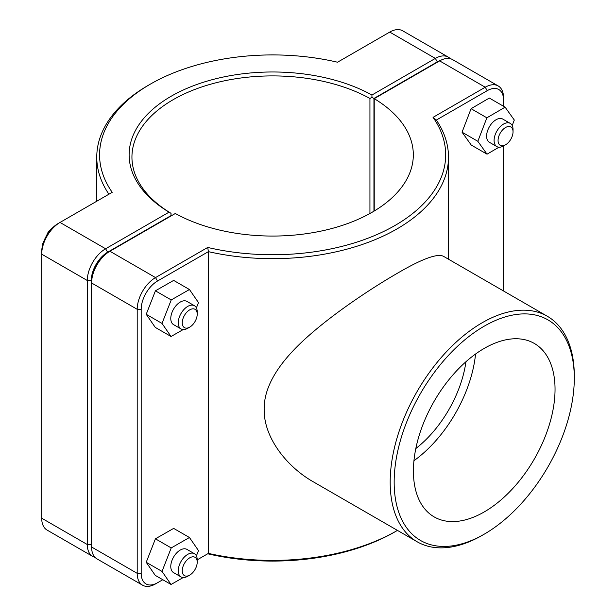 <?xml version="1.0" encoding="UTF-8"?>
<svg xmlns="http://www.w3.org/2000/svg" width="616" height="616" viewBox="0 0 616 616"><rect width="100%" height="100%" fill="white"/><g stroke="black" fill="none" stroke-linecap="round" stroke-linejoin="round"><path stroke-width="0.92" d="M397.451 530.399A175.868 101.532 180 0 1 396.989 530.661A175.868 101.532 180 0 1 208.4 553.391L197.212 559.852A13.398 7.739 -60 0 0 194.433 553.715L186.948 549.395A13.398 7.739 120 0 0 173.55 557.126A13.398 7.739 120 0 0 173.55 572.603L181.035 576.923A13.398 7.739 -60 0 1 181.035 561.453A13.398 7.739 -60 0 1 194.433 553.715M207.715 247.447L208.4 251.651A175.868 101.532 0 0 0 448.494 157.134A175.868 101.532 0 0 0 436.344 120.051L487.233 90.668A23.092 13.329 -60 0 1 503.557 100.092L503.557 97.798A25.903 14.953 120 0 0 498.19 85.94A25.903 14.953 120 0 0 485.239 87.226L433.048 117.356A173.05 99.907 180 0 1 394.995 225.479A173.05 99.907 180 0 1 207.715 247.447L155.525 277.585A25.903 14.953 120 0 0 137.206 309.309L137.206 573.342A25.903 14.953 120 0 0 142.573 585.2A25.903 14.953 120 0 0 155.525 583.914L157.511 582.767A23.092 13.329 -60 0 1 141.187 573.342L141.187 309.309A23.092 13.329 -60 0 1 157.511 281.027L208.4 251.651L208.4 553.391L207.715 553.784A173.05 99.907 0 0 0 394.995 531.816L396.989 530.661M574.297 378.162A127.381 73.543 -60 0 1 484.23 534.172A127.381 73.543 -60 0 1 394.163 482.166A127.381 73.543 -60 0 1 484.23 326.164A127.381 73.543 -60 0 1 574.297 378.162L574.297 375.868A130.192 75.167 120 0 0 547.339 316.27L443.682 256.425C437.737 253.045 422.168 258.735 396.981 273.496C372.926 287.379 338.846 309.933 313.49 331.593C287.456 353.63 263.702 380.719 264.172 409.417C263.702 438.053 287.456 467.282 313.49 481.928M189.728 327.127L187.734 328.274A13.398 7.739 -60 0 1 181.035 328.936A13.398 7.739 -60 0 1 181.035 313.467A13.398 7.739 -60 0 1 194.433 305.728A13.398 7.739 -60 0 1 197.212 311.865L197.212 314.16A10.588 6.114 120 0 0 189.728 309.84A10.588 6.114 120 0 0 182.244 322.807A10.588 6.114 120 0 0 189.728 327.127A10.588 6.114 120 0 0 197.212 314.16M194.433 305.728L186.948 301.409A13.398 7.739 120 0 0 173.55 309.147A13.398 7.739 120 0 0 173.55 324.617L181.035 328.936M183.206 329.56L171.048 336.505L155.255 327.389L146.223 314.306L155.424 290.821L173.658 280.403L189.451 289.52L198.483 302.595L196.404 307.908M155.424 290.821L171.217 299.938L189.451 289.52M146.223 314.306L162.016 323.423L171.217 299.938M171.048 336.505L162.016 323.423M513.036 131.824A10.588 6.114 -60 0 1 505.551 144.791A10.588 6.114 -60 0 1 498.067 140.463A10.588 6.114 -60 0 1 505.551 127.504A10.588 6.114 -60 0 1 513.036 131.824L513.036 129.522A13.398 7.739 120 0 0 510.256 123.392A13.398 7.739 120 0 0 499.93 126.981A13.398 7.739 120 0 0 494.086 140.463A13.398 7.739 120 0 0 496.858 146.6A13.398 7.739 120 0 0 503.557 145.938L503.557 290.991M496.858 146.6L489.373 142.281A13.398 7.739 -60 0 1 486.602 136.144A13.398 7.739 -60 0 1 492.446 122.661A13.398 7.739 -60 0 1 502.772 119.073L510.256 123.392M487.04 154.177L471.248 145.06L462.046 132.194L471.078 108.693L486.871 117.81L477.839 141.31L487.04 154.177L498.975 147.216M462.046 132.194L477.839 141.31M471.078 108.693L489.312 98.052L505.105 107.169L486.871 117.81M512.196 125.518L514.306 120.035L505.105 107.169M189.728 575.113A10.588 6.114 120 0 0 197.212 562.146A10.588 6.114 120 0 0 189.728 557.827A10.588 6.114 120 0 0 182.244 570.786A10.588 6.114 120 0 0 189.728 575.113L187.734 576.26A13.398 7.739 -60 0 1 181.035 576.923M197.212 562.146L197.212 559.852M183.206 577.546L171.048 584.484L155.255 575.367L146.223 562.293L155.424 538.808L173.658 528.389L189.451 537.506L198.483 550.581L196.404 555.894M155.424 538.808L171.217 547.924L189.451 537.506M146.223 562.293L162.016 571.409L171.217 547.924M171.048 584.484L162.016 571.409M91.63 548.186A23.092 13.329 -60 0 1 91.284 544.529L91.284 280.503A23.092 13.329 -60 0 1 107.615 252.221L170.994 215.623L171.009 213.329L169.03 212.166L105.621 248.772A25.903 14.953 120 0 0 87.303 280.503L87.303 544.529A25.903 14.953 120 0 0 92.669 556.394A25.903 14.953 120 0 0 94.995 557.318M92.669 556.394L47.062 530.06A25.903 14.953 -60 0 1 41.703 518.202L41.703 254.169A25.903 14.953 -60 0 1 60.014 222.445L112.212 192.308A173.05 99.907 180 0 1 150.266 84.184A173.05 99.907 180 0 1 337.537 62.216L389.736 32.086A25.903 14.953 -60 0 1 402.687 30.8L448.294 57.126A25.903 14.953 120 0 0 435.343 58.412L371.933 95.018A143.505 82.852 0 0 0 171.156 96.25A143.505 82.852 0 0 0 169.03 212.166M371.933 95.018L371.949 97.313L373.943 98.452L437.329 61.862A23.092 13.329 -60 0 1 440.671 60.329M171.017 215.977L171.017 213.313A140.694 81.227 180 0 1 131.94 157.134A140.694 81.227 180 0 1 217.386 82.428A140.694 81.227 180 0 1 369.939 98.468L371.949 97.313M450.265 58.682A25.903 14.953 120 0 0 448.294 57.126M369.939 98.468L369.939 213.498M373.943 211.196L373.943 98.452M150.266 84.184L148.271 85.339A175.868 101.532 0 0 0 96.766 157.134A175.868 101.532 0 0 0 108.909 194.209M107.615 252.221L105.621 248.772L60.014 222.445L58.027 223.593A23.092 13.329 120 0 0 41.703 251.875L41.703 254.169L87.303 280.503L91.284 280.503M157.511 281.027L155.525 277.585L109.918 251.251L107.931 252.406A23.092 13.329 120 0 0 91.599 280.68L91.599 282.983A25.903 14.953 -60 0 1 109.918 251.251L175.314 213.498A140.694 81.227 180 0 0 327.866 229.537A140.694 81.227 180 0 0 413.321 154.832A140.694 81.227 180 0 0 374.235 98.652L439.639 60.892A25.903 14.953 -60 0 1 452.591 59.606L498.19 85.94M142.573 585.2L96.966 558.874A25.903 14.953 -60 0 1 91.599 547.008L91.599 282.983L137.206 309.309L141.187 309.309M374.235 211.019L374.235 98.652M433.048 117.356L436.344 120.051M162.793 579.718L155.525 583.914M503.557 100.092L503.557 106.275M465.95 361.723A87.095 50.281 -60 0 1 415.815 448.563M475.56 354.023A100.146 57.819 -60 0 1 413.944 460.73M413.413 471.055A100.146 57.819 -60 0 1 457.134 370.27A100.146 57.819 -60 0 1 534.303 343.435A100.146 57.819 -60 0 1 534.303 459.074A100.146 57.819 -60 0 1 434.157 516.901A100.146 57.819 -60 0 1 413.413 471.055M547.339 316.27A130.192 75.167 120 0 0 417.148 391.437A130.192 75.167 120 0 0 417.148 541.772A130.192 75.167 120 0 0 482.243 535.319L484.23 534.172M91.284 544.529L87.303 544.529L41.703 518.202M389.736 32.086L435.343 58.412L437.329 61.862M58.027 223.593L60.014 222.445L58.027 223.593M439.639 60.892L485.239 87.226L487.233 90.668M141.187 573.342L137.206 573.342L91.599 547.008M448.494 259.205L448.494 157.134M42.119 247.378L42.435 244.398L48.472 231.431L54.347 226.203M505.551 144.791L503.557 145.938M96.766 201.232L96.766 157.134M313.49 481.92L417.148 541.772"/></g></svg>
